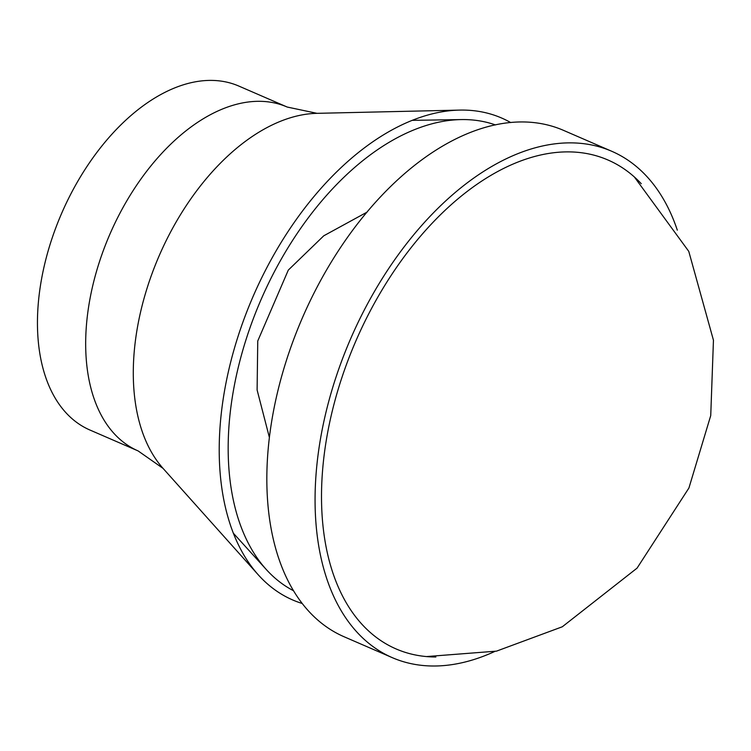 <?xml version="1.0" encoding="UTF-8"?>
<svg xmlns="http://www.w3.org/2000/svg" width="751" height="751" viewBox="0 0 751 751"><rect width="100%" height="100%" fill="white"/><g stroke="black" fill="none" stroke-linecap="round" stroke-linejoin="round"><path stroke-width="1.13" d="M641.27 183.713A266.436 159.306 113.4 0 0 608.028 160.029A266.436 159.306 113.4 0 0 327.323 434.36A266.436 159.306 113.4 0 0 396.021 648.911A266.436 159.306 113.4 0 0 435.871 656.994M677.308 230.153A275.946 164.985 113.4 0 0 611.812 151.308A275.946 164.985 113.4 0 0 321.09 435.43A275.946 164.985 113.4 0 0 392.238 657.632A275.946 164.985 113.4 0 0 494.562 651.558M611.812 151.308L563.579 130.392A275.946 164.985 113.4 0 0 272.857 414.514A275.946 164.985 113.4 0 0 344.005 636.717L392.238 657.632M510.718 122.563A262.643 157.034 113.4 0 0 459.631 110.097A262.643 157.034 113.4 0 0 224.953 388.464A262.643 157.034 113.4 0 0 258.156 574.703A262.643 157.034 113.4 0 0 302.165 603.475M287.211 107.046L238.978 86.13A187.403 112.049 113.4 0 0 41.54 279.09A187.403 112.049 113.4 0 0 89.857 429.994L138.09 450.91A187.403 112.049 113.4 0 1 89.763 300.006A187.403 112.049 113.4 0 1 287.211 107.046L317.016 113.335A200.705 120 113.4 0 0 137.677 326.056A200.705 120 113.4 0 0 163.051 468.38L258.156 574.703M495.435 124.929A254.073 151.909 113.4 0 0 461.49 119.578A254.073 151.909 113.4 0 0 233.721 388.868A254.073 151.909 113.4 0 0 266.342 569.577A254.073 151.909 113.4 0 0 293.444 590.699M426.53 656.571L496.514 651.136L562.311 626.775L637.064 568.132L688.93 488L710.737 415.547L713.45 340.222L688.78 251.388L634.36 176.973M269.384 437.448L257.105 389.957L257.753 340.982L288.3 270.097L323.756 235.805L367.108 212.101M317.016 113.335L459.631 110.097M163.051 468.38L138.09 450.91M233.317 533.172L266.342 569.577M412.346 120.348L461.49 119.578"/></g></svg>
